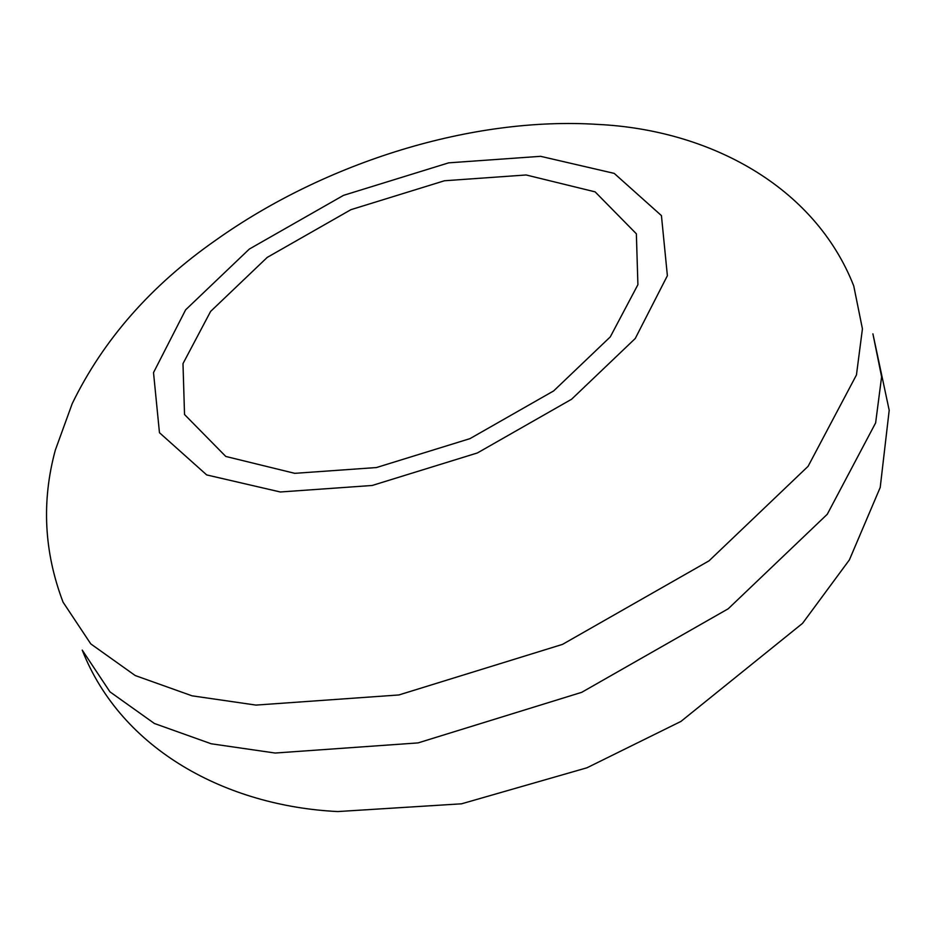 <?xml version="1.0" encoding="UTF-8"?>
<svg xmlns="http://www.w3.org/2000/svg" width="936" height="936" viewBox="0 0 936 936"><rect width="100%" height="100%" fill="white"/><g stroke="black" fill="none" stroke-linecap="round" stroke-linejoin="round"><path stroke-width="1.4" d="M255.949 705.089L192.044 695.822L135.229 675.546L90.78 643.898L63.051 602.152C44.004 552.029 41.43 501.368 55.318 450.146L72.248 403.545C103.369 339.604 151.375 285.035 216.263 239.838C325.716 162.139 472.551 116.193 598.198 124.441C709.102 129.858 814.472 185.878 853.737 285.901L862.43 328.852L856.452 374.95L808.107 466.303L709.032 560.84L562.524 644.377L398.888 694.957L255.949 705.089M540.587 156.324L614.203 173.382L661.436 215.608L667.38 275.699L635.263 338.481L571.58 399.251L477.395 452.954L372.2 485.468L280.309 491.985L206.692 474.926L159.459 432.701L153.516 372.61L185.632 309.828L249.327 249.058L343.5 195.355L448.695 162.841L540.587 156.324M294.77 473.335L225.787 456.452L184.532 414.519L182.988 363.624L210.612 311.419L267.228 257.4L350.941 209.664L444.448 180.765L526.126 174.974L595.109 191.857L636.363 233.801L637.907 284.684L610.284 336.89L553.667 390.909L469.954 438.645L376.447 467.544L294.77 473.335M872.914 333.848L881.607 376.81L875.628 422.896L827.284 514.25L728.208 608.786L581.712 692.324L418.076 742.903L275.125 753.035L211.22 743.781L154.405 723.493L109.957 691.844L82.228 650.099C121.493 750.122 226.863 806.142 337.756 811.559L461.542 803.813L586.954 767.789L680.905 721.445L802.562 623.329L849.397 559.88L880.214 487.457L889.2 410.296L872.914 333.848"/></g></svg>
